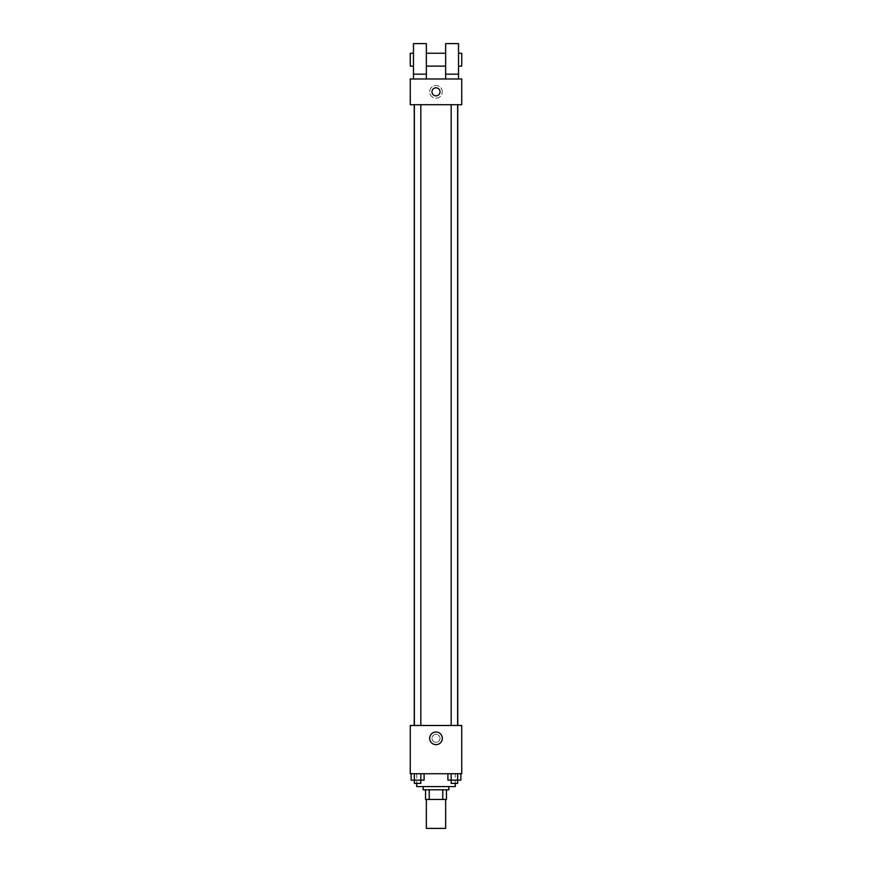 <?xml version="1.0" encoding="UTF-8"?>
<svg xmlns="http://www.w3.org/2000/svg" width="872" height="872" viewBox="0 0 872 872"><rect width="100%" height="100%" fill="white"/><g stroke="black" fill="none" stroke-linecap="round" stroke-linejoin="round"><path stroke-width="0.65" stroke-dasharray="4.36 3.27" d="M445.647 828.4L426.353 828.4M445.647 799.45L426.353 799.45L445.647 799.45M429.231 799.45L425.547 799.45L425.547 789.803L429.231 789.803L429.231 799.45L446.453 799.45M442.769 789.803L429.231 789.803L442.769 789.803L442.769 799.45M429.231 789.803L425.547 789.803M423.138 789.803L448.862 789.803M436 786.588L423.138 786.588L436 786.588M455.293 786.588L416.707 786.588M455.293 773.726L416.707 773.726L455.293 773.726L455.293 783.372M411.104 773.726L411.104 780.157L414.353 780.157L411.104 780.157L414.353 780.157L414.353 773.726L420.849 773.726L411.104 773.726L424.097 773.726L414.353 773.726L414.353 780.157L424.097 780.157L420.849 780.157L424.097 780.157L424.097 773.726L420.849 773.726L424.097 773.726L420.849 773.726L420.849 780.157L414.353 780.157L420.849 780.157L420.849 773.726L424.097 773.726L414.353 773.726L424.097 773.726M410.265 773.726L461.735 773.726L461.735 725.471L410.265 725.471L410.265 773.726M447.903 773.726L447.903 780.157L451.151 780.157L447.903 780.157L451.151 780.157L451.151 773.726L457.647 773.726L447.903 773.726L460.896 773.726L451.151 773.726L451.151 780.157L460.896 780.157L451.184 780.157L460.896 780.157L460.896 773.726L457.647 773.726L460.896 773.726L457.647 773.726L457.647 780.157L451.151 780.157L457.647 780.157L451.184 780.157L457.615 780.157L457.615 783.372L451.184 783.372L457.615 783.372L451.184 783.372L451.184 780.157M440.022 738.344A4.022 4.022 0 0 0 433.994 734.856A4.022 4.022 0 0 0 433.994 741.821A4.022 4.022 0 0 0 440.022 738.344A4.022 4.022 0 0 0 433.994 734.856A4.022 4.022 0 0 0 433.994 741.821A4.022 4.022 0 0 0 440.022 738.344M457.746 725.471L414.255 725.471L457.746 725.471M420.816 725.471L414.385 725.471L420.816 725.471L414.385 725.471L420.816 725.471L420.816 104.716L414.385 104.716L420.816 104.716M457.615 725.471L451.184 725.471L457.615 725.471L451.184 725.471L457.615 725.471L457.615 104.716L451.184 104.716L457.615 104.716M410.265 742.366L410.276 734.322L410.265 742.366M461.735 734.322L461.724 742.366L461.735 734.322M442.322 738.344A6.322 6.322 0 0 1 432.839 743.816A6.322 6.322 0 0 1 432.839 732.862A6.322 6.322 0 0 1 442.322 738.344M457.746 104.716L414.255 104.716L457.746 104.716M410.265 104.716L461.735 104.716L461.735 78.981L410.265 78.981L410.265 104.716M442.322 91.843A6.322 6.322 0 0 0 432.839 86.372A6.322 6.322 0 0 0 432.839 97.326A6.322 6.322 0 0 0 442.322 91.843A6.322 6.322 0 0 1 432.839 97.326A6.322 6.322 0 0 1 432.839 86.372A6.322 6.322 0 0 1 442.322 91.843M410.265 91.843L410.265 87.821L410.276 91.843M436 87.821A4.022 4.022 0 0 0 432.523 93.86A4.022 4.022 0 0 0 439.477 93.86A4.022 4.022 0 0 0 436 87.821M461.735 91.843L461.735 87.821L461.724 91.843M445.647 78.981L458.519 78.981L445.647 78.981L445.647 74.153L458.519 74.153L458.519 78.981M413.481 78.981L426.353 78.981L426.353 43.6L413.481 43.6L413.481 78.981L426.353 78.981M426.353 66.119L426.353 53.247L426.353 66.119M445.647 66.119L445.647 53.247L445.647 66.119M458.519 74.153L458.519 43.6L445.647 43.6L445.647 74.153M458.519 59.678L458.519 66.119L458.519 59.678M461.735 53.247L461.735 66.119M413.481 53.247L413.481 66.119L413.481 53.247M410.265 66.119L410.265 53.247M413.481 74.153L426.353 74.153M457.647 773.726L460.896 773.726L457.647 773.726L457.647 780.157L457.647 773.726L460.896 773.726M420.816 780.157L420.816 783.372L414.385 783.372L420.816 783.372L414.385 783.372L414.385 780.157L420.816 780.157L414.385 780.157L414.353 773.726M451.151 773.726L451.151 780.157M420.849 773.726L420.849 780.157M416.707 773.726L416.707 783.372M414.385 104.716L414.385 725.471M451.184 104.716L451.184 725.471"/><path stroke-width="1.31" d="M426.353 799.45L426.353 828.4L445.647 828.4L445.647 799.45M442.769 789.803L442.769 799.45L425.547 799.45L425.547 789.803M442.769 799.45L446.453 799.45L446.453 789.803L446.453 799.45M448.862 786.588L448.862 789.803L423.138 789.803L423.138 786.588M429.231 789.803L429.231 799.45M416.707 783.372L416.707 786.588L455.293 786.588L455.293 783.372M461.735 773.726L410.265 773.726L410.265 725.471L461.735 725.471L461.735 773.726M442.322 738.344A6.322 6.322 0 0 1 432.839 743.816A6.322 6.322 0 0 1 432.839 732.862A6.322 6.322 0 0 1 442.322 738.344M457.746 104.716L457.746 725.471M451.184 725.471L451.184 104.716M420.816 104.716L420.816 725.471M461.735 104.716L410.265 104.716L410.265 78.981L461.735 78.981L461.735 104.716M436 87.821A4.022 4.022 0 0 1 439.477 93.86A4.022 4.022 0 0 1 432.523 93.86A4.022 4.022 0 0 1 436 87.821M413.481 78.981L413.481 43.6L426.353 43.6L426.353 78.981M426.353 66.119L445.647 66.119M445.647 78.981L445.647 43.6L458.519 43.6L458.519 78.981M458.519 66.119L461.735 66.119L461.735 53.247L458.519 53.247M413.481 53.247L410.265 53.247L410.265 66.119L413.481 66.119M413.481 74.153L426.353 74.153M445.647 74.153L458.519 74.153M460.896 773.726L460.896 780.157L447.903 780.157L447.903 773.726M457.647 773.726L457.615 783.372L451.184 783.372L451.184 780.157M451.151 773.726L451.151 780.157M424.097 773.726L424.097 780.157L411.104 780.157L411.104 773.726M420.849 773.726L420.849 780.157M414.353 773.726L414.385 783.372L420.816 783.372L420.816 780.157M414.255 104.716L414.255 725.471M457.615 725.471L457.615 104.716M414.385 104.716L414.385 725.471M426.353 53.247L445.647 53.247"/></g></svg>
